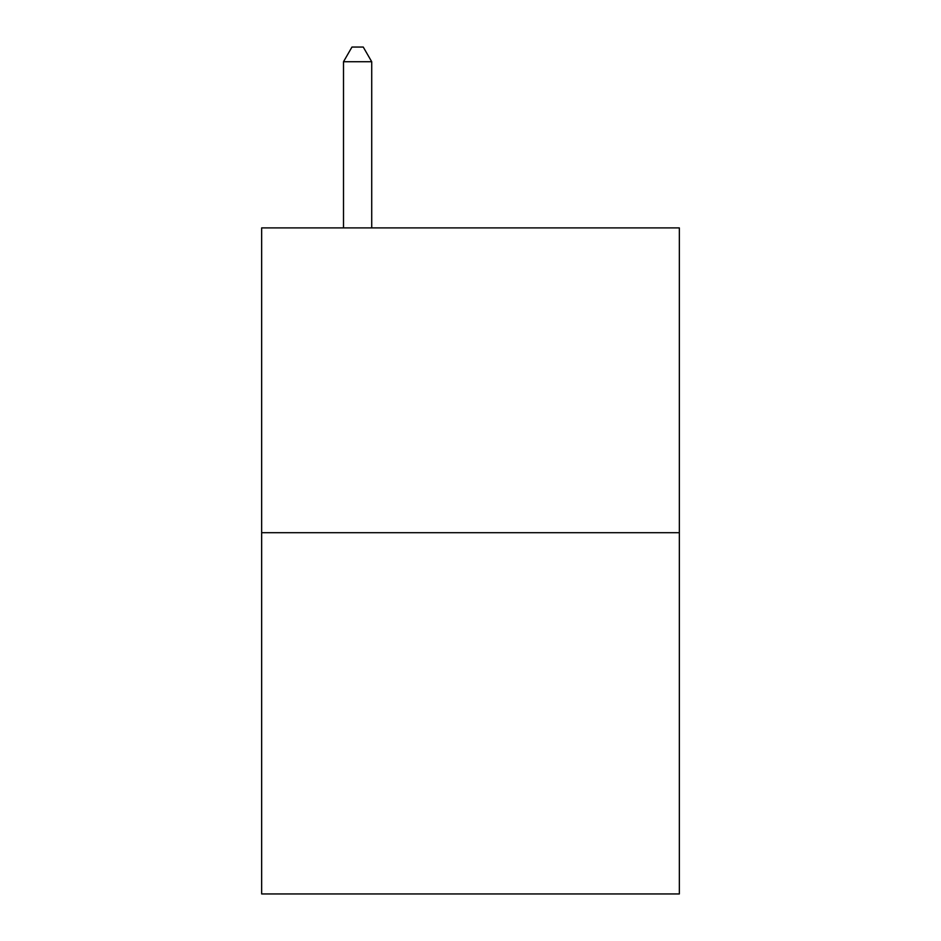 <?xml version="1.0" encoding="UTF-8"?>
<svg xmlns="http://www.w3.org/2000/svg" width="941" height="941" viewBox="0 0 941 941"><rect width="100%" height="100%" fill="white"/><g stroke="black" fill="none" stroke-linecap="round" stroke-linejoin="round"><path stroke-width="1.41" d="M679.343 532.7L679.343 227.898L261.657 227.898L261.657 893.95L679.343 893.95L679.343 532.7L261.657 532.7M371.719 227.898L371.719 61.73L343.5 61.73L343.5 227.898M343.5 61.73L351.969 47.05L363.25 47.05L371.719 61.73"/></g></svg>
